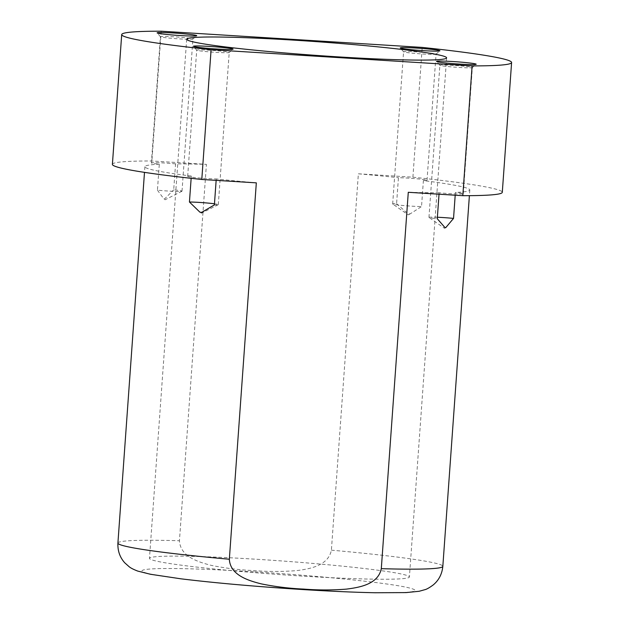 <?xml version="1.0" encoding="UTF-8"?>
<svg xmlns="http://www.w3.org/2000/svg" width="624" height="624" viewBox="0 0 624 624"><rect width="100%" height="100%" fill="white"/><g stroke="black" fill="none" stroke-linecap="round" stroke-linejoin="round"><path stroke-width="0.47" stroke-dasharray="3.12 2.34" d="M453.281 65.341A16.286 0.858 4.1 0 0 439.873 65.224A16.286 0.858 4.1 0 0 439.889 65.27A16.286 0.858 4.1 0 0 458.952 67.439A16.286 0.858 4.1 0 0 472.337 67.595A16.286 0.858 4.1 0 0 472.36 67.548A16.286 0.858 4.1 0 0 453.281 65.341M437.377 217.246A16.286 0.858 4.1 0 0 428.961 217.394A16.286 0.858 4.1 0 0 429.023 217.472A16.286 0.858 4.1 0 0 437.276 218.743M439.031 194.204L439.132 192.785A16.286 0.858 4.1 0 0 449.904 193.651A16.286 0.858 4.1 0 0 463.312 193.768A16.286 0.858 4.1 0 0 455.403 192.457L455.2 195.203M416.98 51.893A16.286 0.858 4.1 0 0 403.572 51.776A16.286 0.858 4.1 0 0 403.595 51.823A16.286 0.858 4.1 0 0 422.659 53.992A16.286 0.858 4.1 0 0 436.036 54.148A16.286 0.858 4.1 0 0 436.067 54.109A16.286 0.858 4.1 0 0 416.98 51.893M423.392 180.601A16.286 0.858 4.1 0 0 427.019 180.32A16.286 0.858 4.1 0 0 407.94 178.105A16.286 0.858 4.1 0 0 398.447 177.715L396.583 203.674A16.286 0.858 4.1 0 0 392.668 203.947A16.286 0.858 4.1 0 0 392.722 204.025A16.286 0.858 4.1 0 0 411.746 206.162A16.286 0.858 4.1 0 0 421.528 206.56L423.392 180.601A162.872 8.588 -175.9 0 1 469.802 189.977A162.872 8.588 -175.9 0 1 455.403 192.457M396.583 203.674L408.002 213.79L410.108 213.907L421.528 206.56M173.839 36.793A16.286 0.858 4.1 0 0 160.43 36.683A16.286 0.858 4.1 0 0 160.446 36.73A16.286 0.858 4.1 0 0 179.509 38.899A16.286 0.858 4.1 0 0 192.894 39.055A16.286 0.858 4.1 0 0 192.917 39.008A16.286 0.858 4.1 0 0 173.839 36.793M175.562 163.878A16.286 0.858 4.1 0 0 164.791 163.012A16.286 0.858 4.1 0 0 151.382 162.895A16.286 0.858 4.1 0 0 159.299 164.206L157.435 190.164A16.286 0.858 4.1 0 0 168.605 191.069A16.286 0.858 4.1 0 0 181.943 191.248A16.286 0.858 4.1 0 0 182.013 191.178A16.286 0.858 4.1 0 0 173.706 189.836L175.562 163.878A162.872 8.588 -175.9 0 1 206.419 164.369L179.439 540.743C180.328 556.764 198.565 562.123 211.232 565.36C225.186 568.199 239.312 569.946 253.617 570.593C267.891 571.724 282.157 571.74 296.408 570.64C309.457 569.01 328.279 565.867 331.391 550.173L358.371 173.8A162.872 8.588 -175.9 0 1 398.447 177.715M157.435 190.164L163.855 198.916L164.853 198.689L173.706 189.836M210.14 50.24A16.286 0.858 4.1 0 0 196.724 50.131A16.286 0.858 4.1 0 0 196.747 50.177A16.286 0.858 4.1 0 0 215.81 52.346A16.286 0.858 4.1 0 0 229.195 52.502A16.286 0.858 4.1 0 0 229.219 52.455A16.286 0.858 4.1 0 0 210.14 50.24M191.147 178.324L191.303 176.062A16.286 0.858 4.1 0 0 187.676 176.342A16.286 0.858 4.1 0 0 206.762 178.558A16.286 0.858 4.1 0 0 216.247 178.948L216.146 180.367M302.125 576.085A130.299 6.872 -175.9 0 1 149.471 558.363A130.299 6.872 -175.9 0 1 256.753 559.276A130.299 6.872 -175.9 0 1 409.406 576.997A130.299 6.872 -175.9 0 1 302.125 576.085M358.371 173.8L412.901 177.185A195.445 10.304 -175.9 0 1 502.297 192.301M412.901 177.185L422.206 47.408M439.132 192.785A162.872 8.588 -175.9 0 1 408.283 192.293M112.398 164.354A195.445 10.304 -175.9 0 1 151.889 160.984L206.419 164.369M161.195 31.2L151.889 160.984M191.303 176.062A162.872 8.588 -175.9 0 1 144.893 166.686A162.872 8.588 -175.9 0 1 159.299 164.206M256.324 182.855A162.872 8.588 -175.9 0 1 216.247 178.948M214.391 204.906A16.286 0.858 4.1 0 0 218.244 204.695A16.286 0.858 4.1 0 0 218.306 204.625A16.286 0.858 4.1 0 0 214.469 203.791M254.693 571.834A136.812 7.215 -175.9 0 1 412.877 589.001A136.812 7.215 -175.9 0 1 302.328 589.485A136.812 7.215 -175.9 0 1 144.136 572.317A136.812 7.215 -175.9 0 1 254.693 571.834M331.391 550.173A162.872 8.588 -175.9 0 1 442.829 566.35M117.913 543.059A162.872 8.588 -175.9 0 1 179.439 540.743M439.889 65.27L436.574 61.456M445.708 227.705L444.506 228.306L429.023 217.472M428.961 217.394L439.873 65.224M403.595 51.823L400.28 48.009M410.108 213.899L408.213 214.859L392.722 204.025M392.668 203.947L403.572 51.776M160.446 36.73L157.139 32.916M181.943 191.248L165.071 199.766L163.862 198.923M151.382 162.895L160.43 36.683M196.747 50.177L193.432 46.355M218.244 204.695L201.365 213.213L200 212.254M187.676 176.342L196.724 50.131M186.685 39.234L149.471 558.363M469.802 189.977L469.396 195.655M446.612 57.86L409.406 576.997M144.893 166.686L144.487 172.372M218.306 204.625L229.219 52.455M229.195 52.502L233.017 49.195M182.013 191.178L192.917 39.008M192.894 39.055L196.716 35.747M427.019 180.32L436.067 54.109M436.036 54.148L439.865 50.848M463.312 193.768L472.36 67.548M472.337 67.595L476.159 64.295"/><path stroke-width="0.94" d="M452.915 61.534A19.867 1.045 4.1 0 0 436.574 61.456A19.867 1.045 4.1 0 0 459.833 64.1A19.867 1.045 4.1 0 0 476.159 64.295A19.867 1.045 4.1 0 0 452.915 61.534M455.2 195.203L453.539 218.416L445.7 227.705L444.857 227.44L437.276 218.743L439.031 194.204M453.539 218.416A16.286 0.858 4.1 0 0 442.369 217.511A16.286 0.858 4.1 0 0 437.377 217.246M416.614 48.087A19.867 1.045 4.1 0 0 400.28 48.009A19.867 1.045 4.1 0 0 423.532 50.653A19.867 1.045 4.1 0 0 439.865 50.848A19.867 1.045 4.1 0 0 416.614 48.087M173.472 32.994A19.867 1.045 4.1 0 0 157.139 32.916A19.867 1.045 4.1 0 0 180.391 35.56A19.867 1.045 4.1 0 0 196.716 35.747A19.867 1.045 4.1 0 0 173.472 32.994M209.765 46.441A19.867 1.045 4.1 0 0 193.432 46.355A19.867 1.045 4.1 0 0 216.684 49.007A19.867 1.045 4.1 0 0 233.017 49.195A19.867 1.045 4.1 0 0 209.765 46.441M216.146 180.367L214.391 204.906L201.716 212.347L199.953 212.222L189.446 202.02L191.147 178.324M214.469 203.791A16.286 0.858 4.1 0 0 199.228 202.41A16.286 0.858 4.1 0 0 189.446 202.02M381.303 568.667C378.128 584.431 359.291 587.488 346.273 589.134C332.046 590.226 317.795 590.21 303.521 589.079C289.208 588.44 275.075 586.693 261.105 583.838C248.399 580.609 230.194 575.172 229.343 559.229L256.324 182.855L201.794 179.47A195.445 10.304 -175.9 0 1 112.398 164.354L121.703 34.57A195.445 10.304 -175.9 0 1 161.195 31.2L422.206 47.408A195.445 10.304 -175.9 0 1 511.602 62.525A195.445 10.304 -175.9 0 1 472.111 65.894L462.805 195.679L408.283 192.293L381.303 568.667A162.872 8.588 -175.9 0 0 442.829 566.35C442.049 574.057 438.844 580.258 433.204 584.945C429.569 587.613 426.855 589.181 425.053 589.633L419.164 591.271L406.091 592.597L375.079 592.745C354.502 592.324 330.338 591.256 302.578 589.54C256.074 586.591 215.553 583.019 181.022 578.83L150.415 574.259L137.74 571.085C133.676 569.525 130.814 568.082 129.176 566.748L124.761 562.825C119.87 557.38 117.585 550.789 117.913 543.059A162.872 8.588 -175.9 0 0 229.343 559.229M339.339 56.948A130.299 6.872 -175.9 0 1 186.685 39.234A130.299 6.872 -175.9 0 1 293.966 40.147A130.299 6.872 -175.9 0 1 446.612 57.86A130.299 6.872 -175.9 0 1 339.339 56.948M511.602 62.525L502.297 192.301A195.445 10.304 -175.9 0 1 462.805 195.679M472.111 65.894L211.099 49.686A195.445 10.304 -175.9 0 1 121.703 34.57M201.794 179.47L211.099 49.686M469.396 195.655L442.829 566.35M144.487 172.372L117.913 543.059"/></g></svg>
